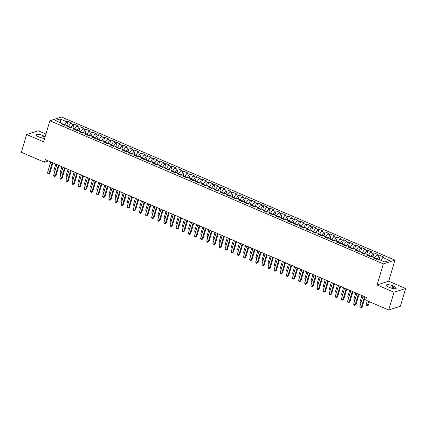 <?xml version="1.0" encoding="UTF-8"?>
<svg xmlns="http://www.w3.org/2000/svg" width="427" height="427" viewBox="0 0 427 427"><rect width="100%" height="100%" fill="white"/><g stroke="black" fill="none" stroke-linecap="round" stroke-linejoin="round"><path stroke-width="0.64" d="M45.919 134.051L38.286 130.779L26.645 134.521L21.35 152.29L44.435 162.201L48.384 160.926M394.97 260.15L61.525 117.003L49.884 120.745L383.329 263.891L394.97 260.15L388.693 281.206L377.046 284.953L394.009 292.233L405.65 288.487L388.693 281.206M405.65 288.487L400.355 306.255L388.714 309.997L394.009 292.233M60.527 122.762L60.148 118.962L55.302 120.521L62.038 123.414L60.922 123.771L64.594 125.346L65.71 124.988L68.16 126.04L67.044 126.397L70.717 127.977L71.832 127.62L74.282 128.671L73.166 129.029L76.839 130.603L77.954 130.246L80.404 131.297L79.289 131.655L82.961 133.235L84.082 132.872L86.526 133.923L85.411 134.286L89.083 135.861L90.204 135.503L92.648 136.555L91.533 136.912L95.205 138.492L96.326 138.129L98.776 139.181L97.655 139.544L101.332 141.118L102.448 140.761L104.898 141.812L103.777 142.17L107.455 143.75L108.57 143.387L111.02 144.438L109.904 144.801L113.577 146.376L114.692 146.018L117.142 147.069L116.027 147.427L119.699 149.007L120.814 148.644L123.264 149.696L122.149 150.058L125.821 151.633L126.936 151.275L129.386 152.327L128.271 152.685L131.943 154.259L133.059 153.901L135.508 154.953L134.393 155.311L138.065 156.89L139.186 156.533L141.631 157.584L140.515 157.942L144.187 159.517L145.308 159.159L147.753 160.21L146.637 160.568L150.309 162.148L151.43 161.79L153.88 162.836L152.759 163.199L156.437 164.774L157.552 164.416L160.002 165.468L158.881 165.825L162.559 167.405L163.674 167.042L166.124 168.094L165.009 168.457L168.681 170.031L169.797 169.674L172.246 170.725L171.131 171.083L174.803 172.663L175.919 172.3L178.369 173.351L177.253 173.714L180.925 175.289L182.041 174.931L184.491 175.983L183.375 176.34L187.047 177.92L188.163 177.557L190.613 178.609L189.497 178.972L193.169 180.546L194.29 180.189L196.735 181.24L195.619 181.598L199.292 183.172L200.412 182.815L202.857 183.866L201.741 184.224L205.414 185.804L206.535 185.446L208.984 186.498L207.864 186.855L211.541 188.43L212.657 188.072L215.107 189.124L213.986 189.481L217.663 191.061L218.779 190.704L221.229 191.755L220.113 192.113L223.785 193.687L224.901 193.33L227.351 194.381L226.235 194.739L229.907 196.319L231.023 195.956L233.473 197.007L232.357 197.37L236.03 198.945L237.145 198.587L239.595 199.639L238.479 199.996L242.152 201.576L243.267 201.213L245.717 202.265L244.602 202.628L248.274 204.202L249.395 203.844L251.839 204.896L250.724 205.254L254.396 206.833L255.517 206.471L257.961 207.522L256.846 207.885L260.518 209.46L261.639 209.102L264.089 210.153L262.968 210.511L266.645 212.091L267.761 211.728L270.211 212.779L269.09 213.137L272.768 214.717L273.883 214.359L276.333 215.411L275.218 215.768L278.89 217.343L280.005 216.985L282.455 218.037L281.34 218.394L285.012 219.974L286.127 219.617L288.577 220.668L287.462 221.026L291.134 222.6L292.249 222.243L294.699 223.294L293.584 223.652L297.256 225.232L298.372 224.869L300.821 225.92L299.706 226.283L303.378 227.858L304.494 227.5L306.944 228.552L305.828 228.909L309.5 230.489L310.621 230.126L313.066 231.178L311.95 231.541L315.622 233.115L316.743 232.758L319.193 233.809L318.072 234.167L321.75 235.747L322.865 235.384L325.315 236.435L324.194 236.798L327.872 238.373L328.987 238.015L331.437 239.067L330.322 239.424L333.994 241.004L335.11 240.641L337.56 241.693L336.444 242.056L340.116 243.63L341.232 243.273L343.682 244.324L342.566 244.682L346.238 246.256L347.354 245.899L349.804 246.95L348.688 247.308L352.36 248.888L353.476 248.53L355.926 249.581L354.81 249.939L358.483 251.514L359.598 251.156L362.048 252.208L360.932 252.565L364.605 254.145L365.726 253.782L368.17 254.834L367.055 255.197L370.727 256.771L371.848 256.413L374.298 257.465L373.177 257.823L376.854 259.402L377.97 259.04L384.706 261.932L389.547 260.374L382.816 257.481L383.932 257.123L380.26 255.549L379.139 255.906L376.689 254.855L377.81 254.497L374.132 252.917L373.017 253.275L370.567 252.224L371.687 251.866L368.01 250.291L366.894 250.649L364.444 249.598L365.565 249.24L361.888 247.66L360.772 248.023L358.322 246.971L359.438 246.609L355.766 245.034L354.65 245.392L352.2 244.34L353.316 243.982L349.644 242.403L348.528 242.766L346.078 241.714L347.194 241.351L343.522 239.777L342.406 240.134L339.956 239.083L341.072 238.725L337.399 237.145L336.284 237.508L333.834 236.457L334.949 236.094L331.277 234.519L330.156 234.877L327.712 233.825L328.827 233.468L325.155 231.888L324.034 232.251L321.59 231.199L322.705 230.836L319.033 229.262L317.912 229.619L315.462 228.568L316.583 228.21L312.906 226.636L311.79 226.993L309.34 225.942L310.461 225.584L306.783 224.004L305.668 224.362L303.218 223.31L304.334 222.953L300.661 221.378L299.546 221.736L297.096 220.684L298.211 220.327L294.539 218.747L293.424 219.11L290.974 218.058L292.089 217.695L288.417 216.121L287.302 216.478L284.852 215.427L285.967 215.069L282.295 213.489L281.179 213.852L278.73 212.801L279.845 212.438L276.173 210.863L275.052 211.221L272.607 210.169L273.723 209.812L270.051 208.232L268.93 208.595L266.485 207.543L267.601 207.18L263.929 205.606L262.808 205.963L260.358 204.912L261.479 204.554L257.801 202.974L256.686 203.337L254.236 202.286L255.357 201.923L251.679 200.348L250.564 200.706L248.114 199.655L249.229 199.297L245.557 197.722L244.441 198.08L241.992 197.028L243.107 196.671L239.435 195.091L238.319 195.449L235.869 194.397L236.985 194.039L233.313 192.465L232.197 192.823L229.747 191.771L230.863 191.413L227.191 189.834L226.075 190.191L223.625 189.14L224.741 188.782L221.069 187.207L219.948 187.565L217.503 186.514L218.619 186.156L214.946 184.576L213.826 184.939L211.381 183.888L212.497 183.525L208.824 181.95L207.703 182.308L205.254 181.256L206.374 180.899L202.697 179.319L201.581 179.682L199.131 178.63L200.252 178.267L196.575 176.693L195.459 177.05L193.009 175.999L194.125 175.641L190.453 174.061L189.337 174.424L186.887 173.373L188.003 173.01L184.331 171.435L183.215 171.793L180.765 170.741L181.881 170.384L178.208 168.804L177.093 169.167L174.643 168.115L175.759 167.758L172.086 166.178L170.971 166.535L168.521 165.484L169.636 165.126L165.964 163.552L164.843 163.909L162.399 162.858L163.514 162.5L159.842 160.92L158.721 161.278L156.277 160.226L157.392 159.869L153.72 158.294L152.599 158.652L150.149 157.6L151.27 157.243L147.593 155.663L146.477 156.026L144.027 154.974L145.148 154.611L141.47 153.037L140.355 153.394L137.905 152.343L139.021 151.985L135.348 150.405L134.233 150.768L131.783 149.717L132.898 149.354L129.226 147.779L128.111 148.137L125.661 147.085L126.776 146.728L123.104 145.148L121.989 145.511L119.539 144.459L120.654 144.096L116.982 142.522L115.866 142.88L113.417 141.828L114.532 141.47L110.86 139.891L109.744 140.253L107.294 139.202L108.41 138.839L104.738 137.264L103.617 137.622L101.172 136.571L102.288 136.213L98.616 134.638L97.495 134.996L95.045 133.945L96.166 133.587L92.488 132.007L91.373 132.365L88.923 131.313L90.044 130.956L86.366 129.381L85.251 129.739L82.801 128.687L83.916 128.33L80.244 126.75L79.128 127.113L76.679 126.061L77.794 125.698L74.122 124.124L73.006 124.481L70.556 123.43L71.672 123.072L68 121.492L66.815 125.463M60.148 118.962L66.884 121.855L68 121.492M388.714 309.997L365.629 300.09L366.414 297.459L45.219 159.565L44.435 162.201M68.363 126.968L68.512 126.467L70.962 127.518L70.839 127.94M70.556 123.43L68.512 126.467M73.006 124.481L70.962 127.518M62.038 123.414L62.235 124.337M74.282 128.671L74.479 129.594L74.634 129.098L77.084 130.15L76.961 130.566M76.679 126.061L74.634 129.098M79.128 127.113L77.084 130.15M68.16 126.04L68.357 126.963M80.612 132.226L80.756 131.724L83.206 132.776L83.084 133.197M82.801 128.687L80.756 131.724M85.251 129.739L83.206 132.776M86.526 133.923L86.724 134.847L86.884 134.35L89.328 135.402L89.206 135.823M88.923 131.313L86.884 134.35M91.373 132.365L89.328 135.402M80.404 131.297L80.602 132.221M92.648 136.555L92.846 137.478L93.006 136.982L95.451 138.033L95.328 138.449M95.045 133.945L93.006 136.982M97.495 134.996L95.451 138.033M98.979 140.109L99.128 139.608L101.578 140.659L101.45 141.081M101.172 136.571L99.128 139.608M103.617 137.622L101.578 140.659M104.898 141.812L105.095 142.735L105.25 142.239L107.7 143.291L107.572 143.707M107.294 139.202L105.25 142.239M109.744 140.253L107.7 143.291M98.776 139.181L98.968 140.104M111.223 145.367L111.372 144.865L113.822 145.917L113.694 146.338M113.417 141.828L111.372 144.865M115.866 142.88L113.822 145.917M117.142 147.069L117.34 147.993L117.494 147.496L119.944 148.548L119.816 148.964M119.539 144.459L117.494 147.496M121.989 145.511L119.944 148.548M111.02 144.438L111.217 145.361M123.264 149.696L123.462 150.619L123.616 150.123L126.066 151.174L125.944 151.596M125.661 147.085L123.616 150.123M128.111 148.137L126.066 151.174M129.386 152.327L129.584 153.25L129.739 152.754L132.189 153.805L132.066 154.222M131.783 149.717L129.739 152.754M134.233 150.768L132.189 153.805M135.508 154.953L135.706 155.876L135.861 155.38L138.311 156.431L138.188 156.853M137.905 152.343L135.861 155.38M140.355 153.394L138.311 156.431M141.839 158.508L141.988 158.011L144.433 159.063L144.31 159.479M144.027 154.974L141.988 158.011M146.477 156.026L144.433 159.063M147.753 160.21L147.95 161.134L148.11 160.637L150.555 161.689L150.432 162.111M150.149 157.6L148.11 160.637M152.599 158.652L150.555 161.689M141.631 157.584L141.828 158.508M154.083 163.765L154.232 163.263L156.682 164.315L156.554 164.737M156.277 160.226L154.232 163.263M158.721 161.278L156.682 164.315M160.002 165.468L160.194 166.391L160.355 165.895L162.804 166.946L162.676 167.363M162.399 162.858L160.355 165.895M164.843 163.909L162.804 166.946M153.88 162.836L154.072 163.76M166.124 168.094L166.322 169.017L166.477 168.521L168.927 169.572L168.798 169.994M168.521 165.484L166.477 168.521M170.971 166.535L168.927 169.572M172.246 170.725L172.444 171.649L172.599 171.152L175.049 172.204L174.921 172.62M174.643 168.115L172.599 171.152M177.093 169.167L175.049 172.204M178.369 173.351L178.566 174.275L178.721 173.778L181.171 174.83L181.048 175.251M180.765 170.741L178.721 173.778M183.215 171.793L181.171 174.83M184.694 176.906L184.843 176.41L187.293 177.461L187.17 177.878M186.887 173.373L184.843 176.41M189.337 174.424L187.293 177.461M190.613 178.609L190.81 179.532L190.965 179.036L193.415 180.087L193.292 180.509M193.009 175.999L190.965 179.036M195.459 177.05L193.415 180.087M184.491 175.983L184.688 176.906M196.943 182.164L197.093 181.667L199.537 182.719L199.414 183.135M199.131 178.63L197.093 181.667M201.581 179.682L199.537 182.719M202.857 183.866L203.055 184.79L203.215 184.293L205.659 185.345L205.536 185.766M205.254 181.256L203.215 184.293M207.703 182.308L205.659 185.345M196.735 181.24L196.932 182.164M208.984 186.498L209.177 187.421L209.337 186.925L211.787 187.976L211.659 188.392M211.381 183.888L209.337 186.925M213.826 184.939L211.787 187.976M215.309 190.052L215.459 189.551L217.909 190.602L217.781 191.024M217.503 186.514L215.459 189.551M219.948 187.565L217.909 190.602M221.229 191.755L221.426 192.673L221.581 192.177L224.031 193.228L223.903 193.65M223.625 189.14L221.581 192.177M226.075 190.191L224.031 193.228M215.107 189.124L215.299 190.047M227.554 195.31L227.703 194.808L230.153 195.86L230.025 196.281M229.747 191.771L227.703 194.808M232.197 192.823L230.153 195.86M233.473 197.007L233.67 197.931L233.825 197.434L236.275 198.486L236.152 198.907M235.869 194.397L233.825 197.434M238.319 195.449L236.275 198.486M227.351 194.381L227.548 195.304M239.595 199.639L239.793 200.562L239.947 200.066L242.397 201.117L242.274 201.533M241.992 197.028L239.947 200.066M244.441 198.08L242.397 201.117M245.717 202.265L245.915 203.188L246.069 202.692L248.519 203.743L248.397 204.165M248.114 199.655L246.069 202.692M250.564 200.706L248.519 203.743M251.839 204.896L252.037 205.819L252.192 205.323L254.641 206.374L254.519 206.791M254.236 202.286L252.192 205.323M256.686 203.337L254.641 206.374M258.17 208.451L258.319 207.949L260.764 209L260.641 209.422M260.358 204.912L258.319 207.949M262.808 205.963L260.764 209M264.089 210.153L264.281 211.077L264.441 210.58L266.891 211.632L266.763 212.048M266.485 207.543L264.441 210.58M268.93 208.595L266.891 211.632M257.961 207.522L258.159 208.445M270.414 213.708L270.563 213.206L273.013 214.258L272.885 214.68M272.607 210.169L270.563 213.206M275.052 211.221L273.013 214.258M276.333 215.411L276.531 216.334L276.685 215.838L279.135 216.889L279.007 217.306M278.73 212.801L276.685 215.838M281.179 213.852L279.135 216.889M270.211 212.779L270.403 213.703M282.455 218.037L282.653 218.96L282.807 218.464L285.257 219.515L285.129 219.937M284.852 215.427L282.807 218.464M287.302 216.478L285.257 219.515M288.577 220.668L288.775 221.586L288.93 221.095L291.379 222.147L291.257 222.563M290.974 218.058L288.93 221.095M293.424 219.11L291.379 222.147M294.699 223.294L294.897 224.218L295.052 223.721L297.502 224.773L297.379 225.194M297.096 220.684L295.052 223.721M299.546 221.736L297.502 224.773M301.024 226.849L301.174 226.347L303.624 227.399L303.501 227.821M303.218 223.31L301.174 226.347M305.668 224.362L303.624 227.399M306.944 228.552L307.141 229.475L307.296 228.979L309.746 230.03L309.623 230.447M309.34 225.942L307.296 228.979M311.79 226.993L309.746 230.03M300.821 225.92L301.019 226.844M313.274 232.107L313.423 231.605L315.868 232.656L315.745 233.078M315.462 228.568L313.423 231.605M317.912 229.619L315.868 232.656M319.193 233.809L319.385 234.733L319.545 234.236L321.995 235.288L321.867 235.704M321.59 231.199L319.545 234.236M324.034 232.251L321.995 235.288M313.066 231.178L313.263 232.101M325.315 236.435L325.507 237.359L325.668 236.862L328.117 237.914L327.989 238.335M327.712 233.825L325.668 236.862M330.156 234.877L328.117 237.914M331.437 239.067L331.635 239.99L331.79 239.494L334.24 240.545L334.111 240.961M333.834 236.457L331.79 239.494M336.284 237.508L334.24 240.545M337.56 241.693L337.757 242.616L337.912 242.12L340.362 243.171L340.234 243.593M339.956 239.083L337.912 242.12M342.406 240.134L340.362 243.171M343.884 245.247L344.034 244.751L346.484 245.803L346.361 246.219M346.078 241.714L344.034 244.751M348.528 242.766L346.484 245.803M349.804 246.95L350.001 247.873L350.156 247.377L352.606 248.429L352.483 248.85M352.2 244.34L350.156 247.377M354.65 245.392L352.606 248.429M343.682 244.324L343.879 245.247M355.926 249.581L356.123 250.505L356.278 250.008L358.728 251.06L358.605 251.476M358.322 246.971L356.278 250.008M360.772 248.023L358.728 251.06M362.048 252.208L362.245 253.131L362.4 252.635L364.85 253.686L364.727 254.108M364.444 249.598L362.4 252.635M366.894 250.649L364.85 253.686M368.378 255.762L368.528 255.261L370.972 256.312L370.849 256.734M370.567 252.224L368.528 255.261M373.017 253.275L370.972 256.312M374.5 258.394L374.65 257.892L377.1 258.943L376.972 259.36M376.689 254.855L374.65 257.892M379.139 255.906L377.1 258.943M368.17 254.834L368.368 255.757M382.816 257.481L380.916 260.305M374.298 257.465L374.49 258.388M377.046 284.953L383.329 263.891M26.645 134.521L43.607 141.801L49.884 120.745M64.717 125.308L64.84 124.892L62.102 123.713M66.884 121.855L64.84 124.892M389.856 287.59A4.58 1.292 16.6 0 0 396.261 288.252A4.58 1.292 16.6 0 0 393.881 286.293L392.781 285.823A4.58 1.292 16.6 0 0 386.376 285.161A4.58 1.292 16.6 0 0 388.751 287.115L389.856 287.59M45.118 136.736A4.58 1.292 16.6 0 0 43.543 135.893L42.438 135.418A4.58 1.292 16.6 0 0 36.039 134.756A4.58 1.292 16.6 0 0 38.414 136.715L39.514 137.19A4.58 1.292 16.6 0 0 44.638 138.343M380.26 255.549L379.075 259.515M374.132 252.917L372.952 256.889M368.01 250.291L366.83 254.257M361.888 247.66L360.708 251.631M355.766 245.034L354.581 249M349.644 242.403L348.459 246.374M343.522 239.777L342.337 243.748M337.399 237.145L336.214 241.116M331.277 234.519L330.092 238.49M325.155 231.888L323.97 235.859M319.033 229.262L317.848 233.233M312.906 226.636L311.726 230.601M306.783 224.004L305.604 227.975M300.661 221.378L299.476 225.344M294.539 218.747L293.354 222.718M288.417 216.121L287.232 220.086M282.295 213.489L281.11 217.46M276.173 210.863L274.988 214.834M270.051 208.232L268.866 212.203M263.929 205.606L262.744 209.577M257.801 202.974L256.622 206.946M251.679 200.348L250.5 204.319M245.557 197.722L244.372 201.688M239.435 195.091L238.25 199.062M233.313 192.465L232.128 196.431M227.191 189.834L226.006 193.805M221.069 187.207L219.884 191.173M214.946 184.576L213.762 188.547M208.824 181.95L207.639 185.921M202.697 179.319L201.517 183.29M196.575 176.693L195.395 180.664M190.453 174.061L189.268 178.032M184.331 171.435L183.146 175.406M178.208 168.804L177.024 172.775M172.086 166.178L170.901 170.149M165.964 163.552L164.779 167.517M159.842 160.92L158.657 164.891M153.72 158.294L152.535 162.26M147.593 155.663L146.413 159.634M141.47 153.037L140.291 157.003M135.348 150.405L134.163 154.377M129.226 147.779L128.041 151.75M123.104 145.148L121.919 149.119M116.982 142.522L115.797 146.493M110.86 139.891L109.675 143.862M104.738 137.264L103.553 141.236M98.616 134.638L97.431 138.604M92.488 132.007L91.309 135.978M86.366 129.381L85.186 133.347M80.244 126.75L79.064 130.721M74.122 124.124L72.937 128.089M364.541 296.653L361.317 307.451L359.79 306.794L363.009 295.996M365.17 296.925L362.107 307.2L360.842 308.032L360.228 307.771L359.79 306.794M362.107 307.2L360.842 308.032M367.268 300.795L366.083 304.771L367.61 305.428L368.4 305.177L369.43 301.718M368.4 305.177L367.135 306.01L368.795 301.451M367.135 306.01L366.521 305.748L366.083 304.771M358.413 294.022L355.195 304.825L353.663 304.168L356.887 293.365M359.048 294.294L355.985 304.568L354.72 305.406L354.106 305.145L353.663 304.168M355.985 304.568L354.72 305.406M352.291 291.395L349.072 302.193L347.541 301.537L350.764 290.739M352.921 291.668L349.862 301.942L348.597 302.775L347.984 302.513L347.541 301.537M349.862 301.942L348.597 302.775M361.931 295.532L359.956 302.14L361.039 302.604M360.831 303.303L359.956 302.14M355.808 292.901L353.834 299.514L354.912 299.978M354.704 300.677L353.834 299.514M346.169 288.764L342.95 299.567L341.419 298.911L344.637 288.108M346.799 289.036L343.735 299.311L342.47 300.149L341.862 299.887L341.419 298.911M343.735 299.311L342.47 300.149M340.047 286.138L336.828 296.936L335.296 296.279L338.515 285.482M340.677 286.41L337.613 296.685L336.348 297.523L335.739 297.256L335.296 296.279M337.613 296.685L336.348 297.523M349.681 290.275L347.711 296.882L348.79 297.347M348.581 298.046L347.711 296.882M343.559 287.649L341.589 294.256L342.667 294.721M342.459 295.42L341.589 294.256M333.925 283.512L330.706 294.31L329.174 293.653L332.393 282.85M334.554 283.779L331.491 294.059L330.226 294.892L329.612 294.63L329.174 293.653M331.491 294.059L330.226 294.892M337.437 285.017L335.467 291.63L336.545 292.089M336.337 292.789L335.467 291.63M327.803 280.881L324.584 291.678L323.052 291.022L326.271 280.224M328.432 281.153L325.369 291.427L324.104 292.265L323.49 291.999L323.052 291.022M325.369 291.427L324.104 292.265M331.315 282.391L329.345 288.999L330.423 289.463M330.215 290.163L329.345 288.999M321.68 278.255L318.462 289.052L316.93 288.396L320.149 277.598M322.31 278.521L319.247 288.801L317.982 289.634L317.368 289.373L316.93 288.396M319.247 288.801L317.982 289.634M315.558 275.623L312.334 286.426L310.808 285.764L314.026 274.967M316.188 275.895L313.124 286.17L311.859 287.008L311.246 286.741L310.808 285.764M313.124 286.17L311.859 287.008M309.436 272.997L306.212 283.795L304.686 283.138L307.904 272.341M310.066 273.264L307.002 283.544L305.737 284.377L305.124 284.115L304.686 283.138M307.002 283.544L305.737 284.377M303.309 270.366L300.09 281.169L298.558 280.512L301.782 269.709M303.944 270.638L300.88 280.913L299.615 281.751L299.001 281.489L298.558 280.512M300.88 280.913L299.615 281.751M297.187 267.74L293.968 278.537L292.436 277.881L295.66 267.083M297.816 268.012L294.758 278.287L293.493 279.119L292.879 278.858L292.436 277.881M294.758 278.287L293.493 279.119M291.065 265.108L287.846 275.911L286.314 275.255L289.533 264.452M291.694 265.38L288.631 275.655L287.366 276.493L286.757 276.232L286.314 275.255M288.631 275.655L287.366 276.493M284.942 262.482L281.724 273.28L280.192 272.623L283.411 261.826M285.572 262.754L282.509 273.029L281.244 273.862L280.635 273.6L280.192 272.623M282.509 273.029L281.244 273.862M278.82 259.851L275.602 270.654L274.07 269.997L277.288 259.194M279.45 260.123L276.386 270.398L275.121 271.236L274.513 270.974L274.07 269.997M276.386 270.398L275.121 271.236M272.698 257.225L269.48 268.023L267.948 267.366L271.166 256.568M273.328 257.497L270.264 267.772L268.999 268.604L268.386 268.343L267.948 267.366M270.264 267.772L268.999 268.604M325.193 279.76L323.223 286.373L324.301 286.832M324.093 287.531L323.223 286.373M319.07 277.134L317.101 283.741L318.179 284.206M317.971 284.905L317.101 283.741M312.948 274.502L310.979 281.115L312.057 281.58M311.849 282.274L310.979 281.115M306.826 271.876L304.851 278.484L305.935 278.948M305.727 279.648L304.851 278.484M300.704 269.245L298.729 275.858L299.807 276.322M299.599 277.016L298.729 275.858M294.577 266.619L292.607 273.227L293.685 273.691M293.477 274.39L292.607 273.227M288.455 263.987L286.485 270.601L287.563 271.065M287.355 271.764L286.485 270.601M282.332 261.361L280.363 267.969L281.441 268.434M281.233 269.133L280.363 267.969M276.21 258.735L274.241 265.343L275.319 265.807M275.111 266.507L274.241 265.343M266.576 254.599L263.358 265.397L261.826 264.74L265.044 253.937M267.206 254.866L264.142 265.14L262.877 265.978L262.263 265.717L261.826 264.74M264.142 265.14L262.877 265.978M270.088 256.104L268.119 262.717L269.197 263.176M268.989 263.875L268.119 262.717M260.454 251.967L257.23 262.765L255.704 262.109L258.922 251.311M261.084 252.24L258.02 262.514L256.755 263.352L256.141 263.085L255.704 262.109M258.02 262.514L256.755 263.352M263.966 253.478L261.997 260.086L263.075 260.55M262.867 261.249L261.997 260.086M254.332 249.341L251.108 260.139L249.581 259.483L252.8 248.679M254.962 249.608L251.898 259.888L250.633 260.721L250.019 260.459L249.581 259.483M251.898 259.888L250.633 260.721M257.844 250.846L255.874 257.46L256.953 257.919M256.744 258.618L255.874 257.46M248.204 246.71L244.986 257.513L243.454 256.851L246.678 246.053M248.84 246.982L245.776 257.257L244.511 258.095L243.897 257.828L243.454 256.851M245.776 257.257L244.511 258.095M251.722 248.22L249.747 254.828L250.83 255.293M250.622 255.992L249.747 254.828M242.082 244.084L238.864 254.882L237.332 254.225L240.556 243.427M242.712 244.351L239.654 254.631L238.389 255.463L237.775 255.202L237.332 254.225M239.654 254.631L238.389 255.463M245.6 245.589L243.625 252.202L244.703 252.661M244.495 253.36L243.625 252.202M235.96 241.452L232.742 252.256L231.21 251.599L234.428 240.796M236.59 241.725L233.526 251.999L232.261 252.837L231.653 252.57L231.21 251.599M233.526 251.999L232.261 252.837M239.472 242.963L237.503 249.571L238.581 250.035M238.373 250.734L237.503 249.571M229.838 238.826L226.62 249.624L225.088 248.968L228.306 238.17M230.468 239.093L227.404 249.373L226.139 250.206L225.531 249.944L225.088 248.968M227.404 249.373L226.139 250.206M233.35 240.332L231.381 246.945L232.459 247.409M232.251 248.103L231.381 246.945M223.716 236.195L220.497 246.998L218.966 246.342L222.184 235.539M224.346 236.467L221.282 246.742L220.017 247.58L219.409 247.318L218.966 246.342M221.282 246.742L220.017 247.58M227.228 237.706L225.259 244.313L226.337 244.778M226.129 245.477L225.259 244.313M217.594 233.569L214.375 244.367L212.843 243.71L216.062 232.912M218.224 233.841L215.16 244.116L213.895 244.949L213.281 244.687L212.843 243.71M215.16 244.116L213.895 244.949M221.106 235.074L219.136 241.687L220.215 242.152M220.006 242.846L219.136 241.687M211.472 230.938L208.253 241.741L206.721 241.084L209.94 230.281M212.102 231.21L209.038 241.485L207.773 242.322L207.159 242.061L206.721 241.084M209.038 241.485L207.773 242.322M214.984 232.448L213.014 239.056L214.092 239.52M213.884 240.22L213.014 239.056M205.35 228.312L202.126 239.109L200.599 238.453L203.818 227.655M205.979 228.584L202.916 238.858L201.651 239.691L201.037 239.43L200.599 238.453M202.916 238.858L201.651 239.691M208.862 229.822L206.892 236.43L207.97 236.894M207.762 237.593L206.892 236.43M199.228 225.68L196.004 236.483L194.477 235.827L197.696 225.024M199.857 225.952L196.794 236.227L195.529 237.065L194.915 236.804L194.477 235.827M196.794 236.227L195.529 237.065M202.74 227.191L200.77 233.799L201.848 234.263M201.64 234.962L200.77 233.799M193.1 223.054L189.882 233.852L188.35 233.195L191.574 222.398M193.735 223.326L190.672 233.601L189.407 234.439L188.793 234.172L188.35 233.195M190.672 233.601L189.407 234.439M196.617 224.565L194.643 231.172L195.726 231.637M195.518 232.336L194.643 231.172M186.978 220.428L183.759 231.226L182.228 230.569L185.451 219.766M187.608 220.695L184.549 230.975L183.284 231.808L182.671 231.546L182.228 230.569M184.549 230.975L183.284 231.808M190.495 221.933L188.52 228.546L189.599 229.005M189.391 229.705L188.52 228.546M180.856 217.797L177.637 228.6L176.105 227.938L179.324 217.14M181.486 218.069L178.422 228.344L177.157 229.182L176.548 228.915L176.105 227.938M178.422 228.344L177.157 229.182M184.368 219.307L182.398 225.915L183.477 226.379M183.268 227.079L182.398 225.915M174.734 215.171L171.515 225.968L169.983 225.312L173.202 214.514M175.364 215.438L172.3 225.718L171.035 226.55L170.426 226.289L169.983 225.312M172.3 225.718L171.035 226.55M178.246 216.676L176.276 223.289L177.354 223.748M177.146 224.447L176.276 223.289M168.612 212.539L165.393 223.342L163.861 222.68L167.08 211.883M169.241 212.811L166.178 223.086L164.913 223.924L164.304 223.657L163.861 222.68M166.178 223.086L164.913 223.924M172.124 214.05L170.154 220.658L171.232 221.122M171.024 221.821L170.154 220.658M162.49 209.913L159.271 220.711L157.739 220.054L160.958 209.257M163.119 210.18L160.056 220.46L158.791 221.293L158.177 221.031L157.739 220.054M160.056 220.46L158.791 221.293M166.002 211.418L164.032 218.032L165.11 218.496M164.902 219.19L164.032 218.032M156.367 207.282L153.149 218.085L151.617 217.428L154.836 206.625M156.997 207.554L153.933 217.829L152.669 218.667L152.055 218.405L151.617 217.428M153.933 217.829L152.669 218.667M159.879 208.792L157.91 215.4L158.988 215.865M158.78 216.564L157.91 215.4M150.245 204.656L147.027 215.454L145.495 214.797L148.713 203.999M150.875 204.928L147.811 215.203L146.546 216.035L145.933 215.774L145.495 214.797M147.811 215.203L146.546 216.035M153.757 206.161L151.788 212.774L152.866 213.238M152.658 213.932L151.788 212.774M144.123 202.024L140.899 212.827L139.373 212.171L142.591 201.368M144.753 202.297L141.689 212.571L140.424 213.409L139.81 213.148L139.373 212.171M141.689 212.571L140.424 213.409M147.635 203.535L145.666 210.143L146.744 210.607M146.536 211.306L145.666 210.143M137.996 199.398L134.777 210.196L133.251 209.54L136.469 198.742M138.631 199.671L135.567 209.945L134.302 210.778L133.688 210.516L133.251 209.54M135.567 209.945L134.302 210.778M141.513 200.903L139.538 207.517L140.622 207.981M140.414 208.68L139.538 207.517M131.874 196.767L128.655 207.57L127.123 206.914L130.347 196.11M132.503 197.039L129.445 207.314L128.18 208.152L127.566 207.89L127.123 206.914M129.445 207.314L128.18 208.152M135.391 198.277L133.416 204.885L134.5 205.35M134.291 206.049L133.416 204.885M125.751 194.141L122.533 204.939L121.001 204.282L124.22 193.484M126.381 194.413L123.318 204.688L122.053 205.526L121.444 205.259L121.001 204.282M123.318 204.688L122.053 205.526M129.264 195.651L127.294 202.259L128.372 202.724M128.164 203.423L127.294 202.259M119.629 191.515L116.411 202.313L114.879 201.656L118.098 190.853M120.259 191.782L117.195 202.062L115.93 202.894L115.322 202.633L114.879 201.656M117.195 202.062L115.93 202.894M123.141 193.02L121.172 199.633L122.25 200.092M122.042 200.791L121.172 199.633M113.507 188.883L110.289 199.681L108.757 199.025L111.975 188.227M114.137 189.156L111.073 199.43L109.808 200.268L109.2 200.001L108.757 199.025M111.073 199.43L109.808 200.268M117.019 190.394L115.05 197.002L116.128 197.466M115.92 198.165L115.05 197.002M107.385 186.257L104.167 197.055L102.635 196.399L105.853 185.601M108.015 186.524L104.951 196.804L103.686 197.637L103.072 197.375L102.635 196.399M104.951 196.804L103.686 197.637M110.897 187.763L108.928 194.376L110.006 194.835M109.798 195.534L108.928 194.376M101.263 183.626L98.045 194.429L96.513 193.767L99.731 182.969M101.893 183.898L98.829 194.173L97.564 195.011L96.95 194.744L96.513 193.767M98.829 194.173L97.564 195.011M104.775 185.137L102.806 191.744L103.884 192.209M103.676 192.908L102.806 191.744M95.141 181L91.922 191.798L90.391 191.141L93.609 180.343M95.771 181.267L92.707 191.547L91.442 192.38L90.828 192.118L90.391 191.141M92.707 191.547L91.442 192.38M98.653 182.505L96.683 189.118L97.762 189.583M97.553 190.277L96.683 189.118M89.019 178.369L85.795 189.172L84.268 188.515L87.487 177.712M89.649 178.641L86.585 188.915L85.32 189.753L84.706 189.492L84.268 188.515M86.585 188.915L85.32 189.753M92.531 179.879L90.561 186.487L91.64 186.951M91.431 187.65L90.561 186.487M82.891 175.743L79.673 186.54L78.146 185.884L81.365 175.086M83.527 176.015L80.463 186.289L79.198 187.122L78.584 186.861L78.146 185.884M80.463 186.289L79.198 187.122M86.409 177.248L84.434 183.861L85.517 184.325M85.309 185.019L84.434 183.861M76.769 173.111L73.551 183.914L72.019 183.258L75.243 172.455M77.404 173.383L74.341 183.658L73.076 184.496L72.462 184.234L72.019 183.258M74.341 183.658L73.076 184.496M80.287 174.622L78.312 181.229L79.395 181.694M79.187 182.393L78.312 181.229M70.647 170.485L67.429 181.283L65.897 180.626L69.115 169.829M71.277 170.757L68.213 181.032L66.948 181.865L66.34 181.603L65.897 180.626M68.213 181.032L66.948 181.865M74.159 171.99L72.19 178.603L73.268 179.068M73.06 179.767L72.19 178.603M64.525 167.854L61.307 178.657L59.775 178L62.993 167.197M65.155 168.126L62.091 178.401L60.826 179.239L60.218 178.977L59.775 178M62.091 178.401L60.826 179.239M68.037 169.364L66.068 175.972L67.146 176.436M66.938 177.136L66.068 175.972M58.403 165.228L55.184 176.025L53.653 175.369L56.871 164.571M59.033 165.5L55.969 175.775L54.704 176.607L54.096 176.346L53.653 175.369M55.969 175.775L54.704 176.607M61.915 166.738L59.945 173.346L61.024 173.81M60.815 174.51L59.945 173.346M52.281 162.602L49.062 173.399L47.53 172.743L50.749 161.94M52.911 162.868L49.847 173.143L48.582 173.981L47.968 173.72L47.53 172.743M49.847 173.143L48.582 173.981M55.793 164.107L53.823 170.72L54.902 171.179M54.693 171.878L53.823 170.72M393.198 288.588L393.881 286.293M392.034 288.332L392.781 285.823M41.691 137.926L42.438 135.418M42.86 138.183L43.543 135.893"/></g></svg>
